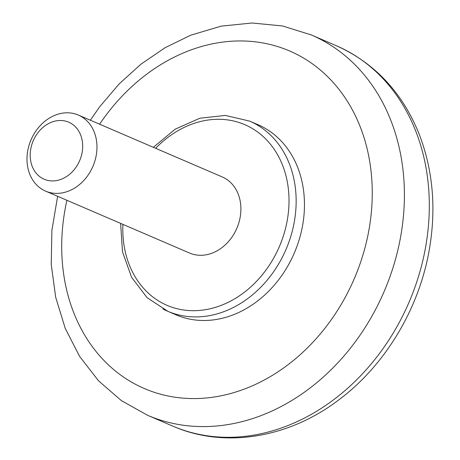 <?xml version="1.0" encoding="UTF-8"?>
<svg xmlns="http://www.w3.org/2000/svg" width="460" height="460" viewBox="0 0 460 460"><rect width="100%" height="100%" fill="white"/><g stroke="black" fill="none" stroke-linecap="round" stroke-linejoin="round"><path stroke-width="0.69" d="M80.247 115.966A41.406 33.666 113.3 0 1 92.379 167.584A41.406 33.666 113.3 0 1 45.615 191.13A41.406 33.666 113.3 0 1 43.706 190.221A41.406 33.666 113.3 0 1 31.573 138.604A41.406 33.666 113.3 0 1 78.338 115.052A41.406 33.666 113.3 0 1 80.247 115.966M45.615 191.13L189.549 253.034A41.406 33.666 -66.7 0 0 236.842 228.298A41.406 33.666 -66.7 0 0 222.272 176.956L78.338 115.052M120.623 223.393L122.486 251.741L131.52 277.19L147.033 297.626L167.779 311.282L176.082 314.858A103.523 84.174 -66.7 0 0 294.308 253.011A103.523 84.174 -66.7 0 0 257.882 124.66L249.579 121.089A103.523 84.174 113.3 0 1 254.351 123.366A103.523 84.174 113.3 0 1 284.677 252.413A103.523 84.174 113.3 0 1 167.779 311.282A103.523 84.174 113.3 0 1 163.001 309.011M70.144 122.866A31.056 25.254 113.3 0 1 68.971 174.811A31.056 25.254 113.3 0 1 30.205 154.462A31.056 25.254 113.3 0 1 70.144 122.866M155.641 148.298A98.342 79.965 113.3 0 1 249.303 126.816A98.342 79.965 113.3 0 1 282.975 237.136A98.342 79.965 113.3 0 1 187.956 310.483A98.342 79.965 113.3 0 1 122.918 224.376M99.619 124.206A183.747 149.408 113.3 0 1 298.051 54.999A183.747 149.408 113.3 0 1 356.615 273.033A183.747 149.408 113.3 0 1 162.874 394.806A183.747 149.408 113.3 0 1 66.901 200.284M172.552 426.023A207.04 168.343 -66.7 0 0 408.997 302.341A207.04 168.343 -66.7 0 0 336.151 45.632L311.236 34.92A207.04 168.343 113.3 0 1 320.787 39.468A207.04 168.343 113.3 0 1 381.443 297.568A207.04 168.343 113.3 0 1 147.637 415.311L172.552 426.023C224.796 449.017 289.593 437.914 339.675 399.211C385.842 364.441 419.52 307.803 429.473 248.705C436.385 207.655 432.837 169.182 418.83 133.291C401.925 91.988 374.365 62.767 336.151 45.632M153.341 147.309L175.197 129.168L199.881 118.22L225.394 115.425L249.579 121.089M147.637 415.311L121.434 400.666L98.538 380.822L79.637 356.46L65.245 328.365L55.712 297.396L51.232 264.442L51.888 230.425L57.621 196.293M90.338 120.215L99.636 106.852L119.186 83.875L141.191 63.992L165.209 47.639L190.733 35.196L221.191 26.145L252.063 23L282.405 25.938L311.236 34.92"/></g></svg>
